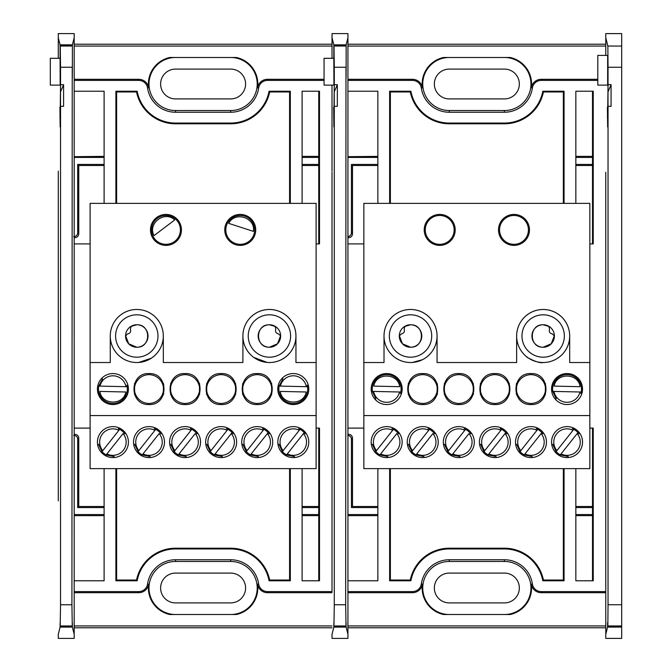 <?xml version="1.0" encoding="UTF-8"?>
<svg xmlns="http://www.w3.org/2000/svg" width="672" height="672" viewBox="0 0 672 672"><rect width="100%" height="100%" fill="white"/><g stroke="black" fill="none" stroke-linecap="round" stroke-linejoin="round"><path stroke-width="1.01" d="M334.286 604.758L333.925 626.699L346.03 626.699C346.063 621.415 346.097 621.55 346.13 627.094L333.824 627.094L332.018 634.326L332.018 638.4L347.936 638.4L347.936 634.326L346.13 627.094C346.097 621.55 346.063 621.415 346.03 626.699L345.668 604.758L334.286 604.758L334.286 106.319L337.327 106.319L337.327 84.689L334.286 84.689L333.908 116.424L333.648 107.117M333.673 108.074L333.908 127.033L334.286 106.319M377.857 468.628L377.857 580.776L347.936 580.776L347.936 591.587L412.507 591.587A8.896 8.896 0 0 0 421.319 583.96A28.241 28.241 0 0 1 449.266 559.759L449.266 561.473A26.527 26.527 0 0 0 422.738 587.992A26.527 26.527 0 0 0 449.266 614.519M605.766 592.696L541.195 592.696A10.004 10.004 0 0 1 531.292 584.119A27.124 27.124 0 0 1 510.124 614.519L443.579 614.519A27.124 27.124 0 0 1 422.419 584.119A10.004 10.004 0 0 1 412.507 592.696L412.507 591.587M449.266 57.481A26.527 26.527 0 0 0 422.738 84.008A26.527 26.527 0 0 0 449.266 110.527L449.266 112.241A28.241 28.241 0 0 1 421.319 88.04A8.896 8.896 0 0 0 412.507 80.413L347.936 80.413L347.936 91.224L377.857 91.224L377.857 203.372M421.319 88.04L422.419 87.881A27.124 27.124 0 0 1 443.579 57.481L510.124 57.481A27.124 27.124 0 0 1 531.292 87.881L532.384 88.04A28.241 28.241 0 0 1 504.437 112.241L449.266 112.241M345.668 604.758L345.979 67.973C346.03 81.673 346.072 81.673 346.122 67.973L346.147 44.831L347.936 37.674L347.936 80.413L347.936 33.6L332.018 33.6L332.018 37.674L333.808 44.831L346.147 44.831M345.979 67.973C346.03 81.673 346.072 81.673 346.122 67.973L345.979 67.973M363.854 243.902L347.936 243.902L347.936 428.098L363.854 428.098M333.824 627.094C333.858 621.55 333.892 621.415 333.925 626.699C333.892 621.415 333.858 621.55 333.824 627.094M347.936 591.587L347.936 634.326L347.936 591.587M404.628 326.466L410.533 324.786C425.006 324.148 425.006 347.852 410.533 347.214L402.469 343.795L399.328 335.639M554.375 335.639L551.233 343.795L543.169 347.214C528.696 347.852 528.696 324.148 543.169 324.786L549.074 326.466M589.848 428.098L593.242 428.098L593.242 580.776L575.845 580.776L575.845 468.628M575.845 203.372L575.845 91.224L593.242 91.224L593.242 243.902L589.848 243.902M389.634 203.372L389.634 91.224L410.886 91.224A39.052 39.052 0 0 0 449.266 123.052L504.437 123.052A39.052 39.052 0 0 0 542.816 91.224L564.068 91.224L564.068 203.372M437.371 394.136L437.371 383.964M564.068 468.628L564.068 580.776L542.816 580.776A39.052 39.052 0 0 0 504.437 548.948L449.266 548.948A39.052 39.052 0 0 0 410.886 580.776L389.634 580.776L389.634 468.628M516.331 383.964L516.331 394.136M597.811 80.413L541.195 80.413A8.896 8.896 0 0 0 532.384 88.04M605.766 172.234L605.766 634.318L607.572 627.094L607.622 622.524L607.673 626.69L607.858 625.951L621.684 625.951L621.684 33.608L605.766 33.608L605.766 55.406M605.766 464.016L605.766 207.984M449.266 559.759L504.437 559.759A28.241 28.241 0 0 1 532.384 583.96A8.896 8.896 0 0 0 541.195 591.587L605.766 591.587L605.766 499.766M347.936 428.098L347.936 580.776L347.936 428.098M347.936 91.224L347.936 243.902L347.936 91.224M345.954 45.612L334.001 45.612L333.908 85.117L333.808 44.831M333.984 58.304L324.064 58.304L324.064 85.117L333.908 85.117M334.001 45.612L334.286 67.242L345.668 67.242M334.286 84.689L334.286 67.242M332.018 500.825L332.018 172.234M575.845 157.433L592.502 157.433M480.354 123.052L480.354 123.791M473.348 123.791L473.348 123.052M347.936 157.433L377.857 157.433M347.726 236.578C349.961 236.342 351.204 235.108 351.439 232.865L351.439 164.43L377.857 164.43M377.857 514.567L347.936 514.567M473.348 548.948L473.348 548.209M480.354 548.209L480.354 548.948M592.502 514.567L575.845 514.567M575.845 507.57L592.502 507.57M592.502 164.43L575.845 164.43M347.726 435.422C349.961 435.658 351.204 436.892 351.439 439.135L351.439 507.57L377.857 507.57M480.354 383.704L480.354 394.405M473.348 394.405L473.348 383.704M605.766 627.782L347.936 627.782M347.936 44.218L605.766 44.218M347.936 592.696L412.507 592.696M605.766 625.934L347.936 625.934M593.242 428.098L592.502 428.837L592.502 580.037L593.242 580.776L575.845 580.776M575.845 91.224L593.242 91.224L592.502 91.963L592.502 243.163L593.242 243.902M481.412 123.791L481.412 123.052L504.437 123.052L504.437 123.791A39.791 39.791 0 0 0 543.421 91.963L542.816 91.224L564.068 91.224L563.329 91.963L563.329 203.372M390.382 203.372L390.382 91.963L389.634 91.224L410.886 91.224L410.281 91.963A39.791 39.791 0 0 0 449.266 123.791L449.266 123.052L472.29 123.052L472.29 123.791M472.29 548.209L472.29 548.948L449.266 548.948L449.266 548.209A39.791 39.791 0 0 0 410.281 580.037L410.886 580.776L389.634 580.776L390.382 580.037L390.382 468.628M563.329 468.628L563.329 580.037L564.068 580.776L542.816 580.776L543.421 580.037A39.791 39.791 0 0 0 504.437 548.209L504.437 548.948L481.412 548.948L481.412 548.209M422.419 87.881A10.004 10.004 0 0 0 412.507 79.304L347.936 79.304M504.437 112.241L504.437 110.527L449.266 110.527M504.437 110.527A26.527 26.527 0 0 0 530.964 84.008A26.527 26.527 0 0 0 504.437 57.481M597.811 79.304L541.195 79.304A10.004 10.004 0 0 0 531.292 87.881M504.437 614.519A26.527 26.527 0 0 0 530.964 587.992A26.527 26.527 0 0 0 504.437 561.473L504.437 559.759M449.266 561.473L504.437 561.473M605.766 46.066L347.936 46.066M332.018 58.304L332.018 37.674L332.018 58.304M337.327 84.689L334.261 91.879L334.261 109.754M575.845 156.366L592.502 156.366M504.437 602.902L449.266 602.902A14.91 14.91 0 0 1 434.356 587.992A14.91 14.91 0 0 1 449.266 573.09L504.437 573.09A14.91 14.91 0 0 1 519.347 587.992A14.91 14.91 0 0 1 504.437 602.902M449.266 98.91A14.91 14.91 0 0 1 434.356 84.008A14.91 14.91 0 0 1 449.266 69.098L504.437 69.098A14.91 14.91 0 0 1 519.347 84.008A14.91 14.91 0 0 1 504.437 98.91L449.266 98.91M347.936 156.685L377.857 156.366M377.857 165.497L352.498 165.497L351.439 164.43M352.498 165.497L352.498 233.932L351.439 232.865M377.857 515.634L347.936 515.651M592.502 515.634L575.845 515.634M575.845 506.503L592.502 506.503M592.502 165.497L575.845 165.497M351.439 507.57L352.498 506.503L377.857 506.503M347.936 434.675L348.785 434.356C351.028 434.591 352.262 435.826 352.498 438.068L352.498 506.503M543.421 91.963L563.329 91.963M390.382 91.963L410.281 91.963M449.266 123.791L504.437 123.791M543.421 580.037L563.329 580.037M449.266 548.209L504.437 548.209M390.382 580.037L410.281 580.037M347.936 237.661L348.785 237.644C351.028 237.409 352.262 236.174 352.498 233.932M424.981 358.252A26.527 26.527 0 0 0 410.533 309.473A26.527 26.527 0 0 0 384.014 335.782A26.527 26.527 0 0 0 410.105 362.519A26.527 26.527 0 0 0 433.726 323.114A26.527 26.527 0 0 0 387.786 322.367A26.527 26.527 0 0 0 410.105 362.519M589.848 362.527L569.688 362.527L569.688 336A26.527 26.527 0 0 1 543.169 362.527A26.527 26.527 0 0 1 516.642 336L516.642 362.527L437.06 362.527L437.06 336A26.527 26.527 0 0 0 410.533 309.473A26.527 26.527 0 0 0 384.014 336L384.014 362.527L363.854 362.527L363.854 203.372L589.848 203.372L589.848 415.573L363.854 415.573L363.854 362.527M437.06 336A26.527 26.527 0 0 1 410.533 362.527A26.527 26.527 0 0 1 384.014 336M412.423 362.46L422.461 359.696M567.042 404.544A15.49 15.49 0 0 0 582.532 389.054A15.49 15.49 0 0 0 567.042 373.556A15.49 15.49 0 0 0 551.552 389.054A15.49 15.49 0 0 0 567.042 404.544M530.964 404.544C550.939 405.409 550.948 372.691 530.964 373.556C510.989 372.691 510.98 405.409 530.964 404.544M494.886 404.544C514.87 405.409 514.87 372.691 494.886 373.556C474.911 372.691 474.911 405.409 494.886 404.544M458.816 404.544C478.792 405.409 478.792 372.691 458.816 373.556C438.833 372.691 438.833 405.409 458.816 404.544M422.738 404.544C442.714 405.409 442.722 372.691 422.738 373.556C402.763 372.691 402.763 405.409 422.738 404.544M386.66 404.544A15.49 15.49 0 0 0 402.158 389.054A15.49 15.49 0 0 0 386.66 373.556A15.49 15.49 0 0 0 371.171 389.054A15.49 15.49 0 0 0 386.66 404.544M543.598 362.519A26.527 26.527 0 0 0 565.916 322.367A26.527 26.527 0 0 0 519.977 323.114A26.527 26.527 0 0 0 543.598 362.519A26.527 26.527 0 0 0 569.688 335.782A26.527 26.527 0 0 0 517.734 328.465A26.527 26.527 0 0 0 528.721 358.252C521.06 353.556 537.205 364.224 543.169 362.527M569.688 336A26.527 26.527 0 0 0 543.169 309.473A26.527 26.527 0 0 0 516.642 336M580.776 393.532L581.171 392.02A14.431 14.431 0 0 0 567.042 374.623A14.431 14.431 0 0 0 552.796 391.39M400.403 393.532L400.806 392.02L399.571 391.994L400.789 392.02A14.431 14.431 0 0 0 386.66 374.623A14.431 14.431 0 0 0 372.422 391.39L373.632 391.415L372.347 391.39L375.866 398.756M516.533 383.418L516.533 389.054C516.062 384.115 520.481 375.043 530.964 374.623C541.447 375.043 545.866 384.115 545.395 389.054L545.395 394.682M545.395 383.418L545.395 389.054C545.866 393.994 541.447 403.066 530.964 403.486C520.481 403.066 516.062 393.994 516.533 389.054L516.533 394.682M545.37 388.206L545.395 389.054M516.558 389.903L516.533 389.054M589.848 415.573L589.848 468.628L363.854 468.628L363.854 415.573M398.53 433.86L397.572 432.625A14.431 14.431 0 0 0 393.406 429.341L391.994 428.669M386.66 457.59A15.49 15.49 0 0 0 402.158 442.1A15.49 15.49 0 0 0 386.66 426.611A15.49 15.49 0 0 0 371.171 442.1A15.49 15.49 0 0 0 386.66 457.59M434.608 433.86L433.642 432.625A14.431 14.431 0 0 0 429.475 429.341L428.072 428.669M422.738 457.59A15.49 15.49 0 0 0 438.228 442.1A15.49 15.49 0 0 0 422.738 426.611A15.49 15.49 0 0 0 407.249 442.1A15.49 15.49 0 0 0 422.738 457.59M470.686 433.86L469.72 432.625A14.431 14.431 0 0 0 465.553 429.341L464.142 428.669M443.327 442.1A15.49 15.49 0 0 0 458.816 457.59A15.49 15.49 0 0 0 474.306 442.1A15.49 15.49 0 0 0 458.816 426.611A15.49 15.49 0 0 0 443.327 442.1M447.922 451.567A14.431 14.431 0 0 0 452.08 454.86L452.827 453.911A13.238 13.238 0 0 0 468.955 433.591L452.029 454.919L460.026 456.565M506.755 433.86L505.798 432.625L505.033 433.591L505.781 432.642A14.431 14.431 0 0 0 501.631 429.341L500.22 428.669M479.396 442.1A15.49 15.49 0 0 0 494.886 457.59A15.49 15.49 0 0 0 510.384 442.1A15.49 15.49 0 0 0 494.886 426.611A15.49 15.49 0 0 0 479.396 442.1M480.53 444.209L483.949 451.626L500.875 430.29A13.238 13.238 0 0 0 484.747 450.618L483.991 451.567A14.431 14.431 0 0 0 488.149 454.86L488.905 453.911L488.107 454.919L496.104 456.565M541.859 432.642A14.431 14.431 0 0 0 537.701 429.341L536.953 430.29A13.238 13.238 0 0 0 520.825 450.618L537.718 429.332L536.298 428.669M515.474 442.1A15.49 15.49 0 0 0 530.964 457.59A15.49 15.49 0 0 0 546.454 442.1A15.49 15.49 0 0 0 530.964 426.611A15.49 15.49 0 0 0 515.474 442.1M516.6 444.209L520.019 451.626L520.825 450.618L520.069 451.567A14.431 14.431 0 0 0 524.227 454.86M577.937 432.642A14.431 14.431 0 0 0 573.779 429.341L573.023 430.29A13.238 13.238 0 0 0 556.895 450.618L573.787 429.332L572.368 428.669M567.042 457.59A15.49 15.49 0 0 0 582.532 442.1A15.49 15.49 0 0 0 567.042 426.611A15.49 15.49 0 0 0 551.552 442.1A15.49 15.49 0 0 0 567.042 457.59M437.17 383.418L437.17 389.054C437.64 393.994 433.23 403.066 422.738 403.486C412.255 403.066 407.837 393.994 408.307 389.054L408.307 394.682M437.144 388.206L437.17 394.682M473.222 388.206L473.248 389.054C473.718 393.994 469.3 403.066 458.816 403.486C448.325 403.066 443.915 393.994 444.385 389.054L444.385 394.682M473.248 383.418L473.248 394.682M509.292 388.206L509.317 389.054C509.796 393.994 505.378 403.066 494.886 403.486C484.403 403.066 479.984 393.994 480.463 389.054L480.463 394.682M509.317 383.418L509.317 394.682M480.488 389.903L480.463 389.054C479.984 384.115 484.403 375.043 494.886 374.623C505.378 375.043 509.796 384.115 509.317 389.054M480.463 383.418L480.463 389.054M444.41 389.903L444.385 389.054C443.915 384.115 448.325 375.043 458.816 374.623C469.3 375.043 473.718 384.115 473.248 389.054M444.385 383.418L444.385 389.054M408.307 383.418L408.307 389.054C407.837 384.115 412.255 375.043 422.738 374.623C433.222 375.043 437.64 384.115 437.17 389.054M408.332 389.903L408.307 389.054M408.307 362.435L409.576 362.51M552.678 444.209L556.097 451.626L556.895 450.618L556.147 451.567A14.431 14.431 0 0 0 560.297 454.86M411.844 451.567A14.431 14.431 0 0 0 416.002 454.86L416.749 453.911A13.238 13.238 0 0 0 432.877 433.591L415.951 454.919L423.956 456.565M375.774 451.567A14.431 14.431 0 0 0 379.924 454.86L380.68 453.911A13.238 13.238 0 0 0 396.808 433.591L379.882 454.919L387.878 456.565M498.498 229.9A15.49 15.49 0 0 0 513.988 245.389A15.49 15.49 0 0 0 529.477 229.9A15.49 15.49 0 0 0 513.988 214.41A15.49 15.49 0 0 0 498.498 229.9M424.225 229.9A15.49 15.49 0 0 0 439.715 245.389A15.49 15.49 0 0 0 455.204 229.9A15.49 15.49 0 0 0 439.715 214.41A15.49 15.49 0 0 0 424.225 229.9M513.988 244.331A14.431 14.431 0 0 0 528.419 229.9A14.431 14.431 0 0 0 513.988 215.468A14.431 14.431 0 0 0 499.556 229.9A14.431 14.431 0 0 0 513.988 244.331M439.715 244.331A14.431 14.431 0 0 0 454.146 229.9A14.431 14.431 0 0 0 439.715 215.468A14.431 14.431 0 0 0 425.284 229.9A14.431 14.431 0 0 0 439.715 244.331M554.131 386.114L580.07 386.686C578.357 372.868 556.458 372.38 554.131 386.114M581.179 392.02L552.72 391.39L556.248 398.756M554.014 391.415A13.238 13.238 0 0 0 579.953 391.994M578.911 433.86L577.945 432.625L560.255 454.919L568.252 456.565M561.053 453.911A13.238 13.238 0 0 0 577.181 433.591M373.75 386.114L399.697 386.686C397.975 372.868 376.085 372.38 373.75 386.114M399.571 391.994L373.632 391.415A13.238 13.238 0 0 0 399.571 391.994M372.305 444.209L375.724 451.626L393.414 429.332M392.65 430.29A13.238 13.238 0 0 0 376.522 450.618M408.374 444.209L411.802 451.626L429.484 429.332M428.728 430.29A13.238 13.238 0 0 0 412.6 450.618M444.452 444.209L447.871 451.626L465.562 429.332M464.797 430.29A13.238 13.238 0 0 0 448.669 450.618M500.875 430.29L501.64 429.332L500.875 430.29M505.033 433.591L488.905 453.911A13.238 13.238 0 0 0 505.033 433.591M542.833 433.86L541.867 432.625L524.177 454.919L532.182 456.565M524.975 453.911A13.238 13.238 0 0 0 541.103 433.591M543.169 314.807A21.193 21.193 0 0 0 521.976 336A21.193 21.193 0 0 0 543.169 357.193A21.193 21.193 0 0 0 564.354 336A21.193 21.193 0 0 0 543.169 314.807M543.169 347.248A11.248 11.248 0 0 1 531.922 336A11.248 11.248 0 0 1 548.789 326.264A11.248 11.248 0 0 1 543.169 347.248M554.408 336L552.384 333.934C549.688 333.32 548.747 331.691 549.562 329.053L548.789 326.264M410.533 314.807A21.193 21.193 0 0 0 389.348 336A21.193 21.193 0 0 0 410.533 357.193A21.193 21.193 0 0 0 431.726 336A21.193 21.193 0 0 0 410.533 314.807M410.533 347.248A11.248 11.248 0 0 1 404.914 326.264A11.248 11.248 0 0 1 421.781 336A11.248 11.248 0 0 1 410.533 347.248M404.914 326.264L404.141 329.053C404.956 331.691 404.015 333.32 401.318 333.934L399.294 336M621.684 604.75L608.034 604.75L608.034 106.319L611.075 106.319L611.075 84.68L608.034 84.68L607.656 116.416L607.396 107.108M607.421 108.066L607.656 127.025L608.034 106.319M597.811 55.406L607.656 55.406L607.656 85.117L597.811 85.117L597.811 55.406M605.766 634.318L605.766 638.392L621.684 638.392L621.684 625.951M621.684 627.094L607.572 627.094M621.684 46.049L607.858 46.049L605.766 37.682M607.858 46.049L608.034 67.25L621.684 67.25M608.034 84.68L608.034 67.25M608.034 604.75L607.858 625.951M621.684 626.69L607.673 626.69M611.075 84.68L608.009 91.871L608.009 109.746M60.547 604.758L60.178 626.699L72.282 626.699C72.324 621.415 72.349 621.55 72.383 627.094L60.085 627.094L58.279 634.326L58.279 638.4L74.189 638.4L74.189 634.326L72.383 627.094C72.349 621.55 72.324 621.415 72.282 626.699L71.921 604.758L60.547 604.758L60.547 106.319L63.58 106.319L63.58 84.689L60.547 84.689L60.161 116.424L59.9 107.117M59.934 108.074L60.161 127.033L60.547 106.319M104.11 468.628L104.11 580.776L74.189 580.776L74.189 591.587L138.768 591.587A8.896 8.896 0 0 0 147.571 583.96A28.241 28.241 0 0 1 175.518 559.759L175.518 561.473A26.527 26.527 0 0 0 148.991 587.992A26.527 26.527 0 0 0 175.518 614.519M332.018 592.696L267.448 592.696A10.004 10.004 0 0 1 257.544 584.119A27.124 27.124 0 0 1 236.376 614.519L169.84 614.519A27.124 27.124 0 0 1 148.672 584.119A10.004 10.004 0 0 1 138.768 592.696L138.768 591.587M175.518 57.481A26.527 26.527 0 0 0 148.991 84.008A26.527 26.527 0 0 0 175.518 110.527L175.518 112.241A28.241 28.241 0 0 1 147.571 88.04A8.896 8.896 0 0 0 138.768 80.413L74.189 80.413L74.189 91.224L104.11 91.224L104.11 203.372M147.571 88.04L148.672 87.881A27.124 27.124 0 0 1 169.84 57.481L236.376 57.481A27.124 27.124 0 0 1 257.544 87.881L258.644 88.04A28.241 28.241 0 0 1 230.689 112.241L175.518 112.241M71.921 604.758L72.232 67.973C72.282 81.673 72.332 81.673 72.374 67.973L72.4 44.831L74.189 37.674L74.189 80.413L74.189 33.6L58.279 33.6L58.279 37.674L60.06 44.831L72.4 44.831M72.232 67.973C72.282 81.673 72.332 81.673 72.374 67.973L72.232 67.973M90.107 243.902L74.189 243.902L74.189 428.098L90.107 428.098M60.085 627.094C60.11 621.55 60.144 621.415 60.178 626.699C60.144 621.415 60.11 621.55 60.085 627.094M74.189 591.587L74.189 634.326L74.189 591.587M130.88 326.466L136.794 324.786C151.259 324.148 151.259 347.852 136.794 347.214L128.722 343.795L125.58 335.639M280.636 335.639L277.494 343.795L269.422 347.214C254.948 347.852 254.948 324.148 269.422 324.786L275.327 326.466M316.109 428.098L319.502 428.098L319.502 580.776L302.106 580.776L302.106 468.628M302.106 203.372L302.106 91.224L319.502 91.224L319.502 243.902L316.109 243.902M115.895 203.372L115.895 91.224L137.147 91.224A39.052 39.052 0 0 0 175.518 123.052L230.689 123.052A39.052 39.052 0 0 0 269.069 91.224L290.321 91.224L290.321 203.372M163.624 394.136L163.624 383.964M290.321 468.628L290.321 580.776L269.069 580.776A39.052 39.052 0 0 0 230.689 548.948L175.518 548.948A39.052 39.052 0 0 0 137.147 580.776L115.895 580.776L115.895 468.628M242.584 383.964L242.584 394.136M324.064 80.413L267.448 80.413A8.896 8.896 0 0 0 258.644 88.04M332.018 464.016L332.018 207.984M175.518 559.759L230.689 559.759A28.241 28.241 0 0 1 258.644 583.96A8.896 8.896 0 0 0 267.448 591.587L332.018 591.587L332.018 499.766M74.189 428.098L74.189 580.776L74.189 428.098M74.189 91.224L74.189 243.902L74.189 91.224M72.206 45.612L60.262 45.612L60.161 85.117L60.06 44.831M60.236 58.304L50.316 58.304L50.316 85.117L60.161 85.117M60.262 45.612L60.547 67.242L71.921 67.242M60.547 84.689L60.547 67.242M58.279 500.825L58.279 171.175M302.106 157.433L318.755 157.433M206.606 123.052L206.606 123.791M199.609 123.791L199.609 123.052M74.189 157.433L104.11 157.433M74.189 237.653L74.777 237.644L73.71 236.578C76.264 236.351 77.591 235.108 77.692 232.865L77.692 164.43L104.11 164.43M104.11 514.567L74.189 514.567M199.609 548.948L199.609 548.209M206.606 548.209L206.606 548.948M318.755 514.567L302.106 514.567M302.106 507.57L318.755 507.57M318.755 164.43L302.106 164.43M74.189 434.322L74.777 434.356L73.71 435.422C76.255 435.649 77.582 436.892 77.692 439.135L77.692 507.57L104.11 507.57M206.606 383.704L206.606 394.405M199.609 394.405L199.609 383.704M332.018 627.782L74.189 627.782M74.189 44.218L332.018 44.218M74.189 592.696L138.768 592.696M332.018 625.934L74.189 625.934M319.502 428.098L318.755 428.837L318.755 580.037L319.502 580.776L302.106 580.776M302.106 91.224L319.502 91.224L318.755 91.963L318.755 243.163L319.502 243.902M207.673 123.791L207.673 123.052L230.689 123.052L230.689 123.791A39.791 39.791 0 0 0 269.674 91.963L269.069 91.224L290.321 91.224L289.582 91.963L289.582 203.372M116.634 203.372L116.634 91.963L115.895 91.224L137.147 91.224L136.534 91.963A39.791 39.791 0 0 0 175.518 123.791L175.518 123.052L198.542 123.052L198.542 123.791M198.542 548.209L198.542 548.948L175.518 548.948L175.518 548.209A39.791 39.791 0 0 0 136.534 580.037L137.147 580.776L115.895 580.776L116.634 580.037L116.634 468.628M289.582 468.628L289.582 580.037L290.321 580.776L269.069 580.776L269.674 580.037A39.791 39.791 0 0 0 230.689 548.209L230.689 548.948L207.673 548.948L207.673 548.209M148.672 87.881A10.004 10.004 0 0 0 138.768 79.304L74.189 79.304M230.689 112.241L230.689 110.527L175.518 110.527M230.689 110.527A26.527 26.527 0 0 0 257.216 84.008A26.527 26.527 0 0 0 230.689 57.481M324.064 79.304L267.448 79.304A10.004 10.004 0 0 0 257.544 87.881M230.689 614.519A26.527 26.527 0 0 0 257.216 587.992A26.527 26.527 0 0 0 230.689 561.473L230.689 559.759M175.518 561.473L230.689 561.473M332.018 46.066L74.189 46.066M58.279 58.304L58.279 37.674L58.279 58.304M63.58 84.689L60.514 91.879L60.514 109.754M302.106 156.366L318.755 156.366M230.689 602.902L175.518 602.902A14.91 14.91 0 0 1 160.608 587.992A14.91 14.91 0 0 1 175.518 573.09L230.689 573.09A14.91 14.91 0 0 1 245.599 587.992A14.91 14.91 0 0 1 230.689 602.902M175.518 98.91A14.91 14.91 0 0 1 160.608 84.008A14.91 14.91 0 0 1 175.518 69.098L230.689 69.098A14.91 14.91 0 0 1 245.599 84.008A14.91 14.91 0 0 1 230.689 98.91L175.518 98.91M74.189 156.685L104.11 156.366M104.11 165.497L78.758 165.497L77.692 164.43M78.758 165.497L78.758 233.932L77.692 232.865M104.11 515.634L74.189 515.651M318.755 515.634L302.106 515.634M302.106 506.503L318.755 506.503M318.755 165.497L302.106 165.497M77.692 507.57L78.758 506.503L104.11 506.503M74.777 434.356C77.33 434.591 78.658 435.826 78.758 438.068L78.758 506.503M269.674 91.963L289.582 91.963M116.634 91.963L136.534 91.963M175.518 123.791L230.689 123.791M269.674 580.037L289.582 580.037M175.518 548.209L230.689 548.209M116.634 580.037L136.534 580.037M74.777 237.644C77.154 237.527 78.473 236.292 78.758 233.932M138.676 362.46L151.234 358.252A26.527 26.527 0 0 0 136.794 309.473A26.527 26.527 0 0 0 110.267 335.782A26.527 26.527 0 0 0 136.357 362.519A26.527 26.527 0 0 0 159.978 323.114A26.527 26.527 0 0 0 114.038 322.367A26.527 26.527 0 0 0 136.357 362.519M316.109 362.527L295.949 362.527L295.949 336A26.527 26.527 0 0 1 269.422 362.527A26.527 26.527 0 0 1 242.894 336L242.894 362.527L163.321 362.527L163.321 336A26.527 26.527 0 0 0 136.794 309.473A26.527 26.527 0 0 0 110.267 336L110.267 362.527L90.107 362.527L90.107 203.372L316.109 203.372L316.109 415.573L90.107 415.573L90.107 362.527M163.321 336A26.527 26.527 0 0 1 136.794 362.527A26.527 26.527 0 0 1 110.267 336M293.294 404.544A15.49 15.49 0 0 0 308.784 389.054A15.49 15.49 0 0 0 293.294 373.556A15.49 15.49 0 0 0 277.805 389.054A15.49 15.49 0 0 0 293.294 404.544M257.216 404.544C277.2 405.409 277.2 372.691 257.216 373.556C237.241 372.691 237.241 405.409 257.216 404.544M221.147 404.544C241.122 405.409 241.122 372.691 221.147 373.556C201.163 372.691 201.163 405.409 221.147 404.544M185.069 404.544C205.044 405.409 205.052 372.691 185.069 373.556C165.094 372.691 165.085 405.409 185.069 404.544M148.991 404.544C168.974 405.409 168.974 372.691 148.991 373.556C129.016 372.691 129.016 405.409 148.991 404.544M112.921 404.544A15.49 15.49 0 0 0 128.411 389.054A15.49 15.49 0 0 0 112.921 373.556A15.49 15.49 0 0 0 97.432 389.054A15.49 15.49 0 0 0 112.921 404.544M242.894 336A26.527 26.527 0 0 1 269.422 309.473A26.527 26.527 0 0 1 295.949 336A26.527 26.527 0 0 0 243.986 328.465A26.527 26.527 0 0 0 254.974 358.252M279.174 386.081A14.431 14.431 0 0 0 293.294 403.486A14.431 14.431 0 0 0 307.532 386.719M98.801 386.081A14.431 14.431 0 0 0 112.921 403.486A14.431 14.431 0 0 0 127.159 386.719L126.84 385.19M242.785 383.418L242.785 389.054C242.315 384.115 246.733 375.043 257.216 374.623C267.708 375.043 272.118 384.115 271.648 389.054L271.648 394.682M271.648 383.418L271.648 389.054C272.118 393.994 267.708 403.066 257.216 403.486C246.733 403.066 242.315 393.994 242.785 389.054L242.785 394.682M271.622 388.206L271.648 389.054M242.81 389.903L242.785 389.054M316.109 415.573L316.109 468.628L90.107 468.628L90.107 415.573M124.79 433.86L123.824 432.625A14.431 14.431 0 0 0 119.658 429.341L118.247 428.669M112.921 457.59A15.49 15.49 0 0 0 128.411 442.1A15.49 15.49 0 0 0 112.921 426.611A15.49 15.49 0 0 0 97.432 442.1A15.49 15.49 0 0 0 112.921 457.59M160.86 433.86L159.902 432.625A14.431 14.431 0 0 0 155.736 429.341L154.325 428.669M148.991 457.59A15.49 15.49 0 0 0 164.48 442.1A15.49 15.49 0 0 0 148.991 426.611A15.49 15.49 0 0 0 133.501 442.1A15.49 15.49 0 0 0 148.991 457.59M196.938 433.86L195.972 432.625A14.431 14.431 0 0 0 191.806 429.341L190.394 428.669M169.579 442.1A15.49 15.49 0 0 0 185.069 457.59A15.49 15.49 0 0 0 200.558 442.1A15.49 15.49 0 0 0 185.069 426.611A15.49 15.49 0 0 0 169.579 442.1M174.174 451.567A14.431 14.431 0 0 0 178.332 454.86L179.08 453.911A13.238 13.238 0 0 0 195.208 433.591L178.282 454.919L186.287 456.565M233.008 433.86L232.05 432.625A14.431 14.431 0 0 0 227.884 429.341L226.472 428.669M205.649 442.1A15.49 15.49 0 0 0 221.147 457.59A15.49 15.49 0 0 0 236.636 442.1A15.49 15.49 0 0 0 221.147 426.611A15.49 15.49 0 0 0 205.649 442.1M206.783 444.209L210.202 451.626L227.128 430.29A13.238 13.238 0 0 0 211 450.618L210.252 451.567A14.431 14.431 0 0 0 214.402 454.86M269.086 433.86L268.128 432.625L267.364 433.591L268.111 432.642A14.431 14.431 0 0 0 263.953 429.341L262.55 428.669M241.727 442.1A15.49 15.49 0 0 0 257.216 457.59A15.49 15.49 0 0 0 272.706 442.1A15.49 15.49 0 0 0 257.216 426.611A15.49 15.49 0 0 0 241.727 442.1M242.852 444.209L246.28 451.626L263.206 430.29A13.238 13.238 0 0 0 247.078 450.618L246.322 451.567A14.431 14.431 0 0 0 250.48 454.86M305.164 433.86L304.198 432.625A14.431 14.431 0 0 0 300.031 429.341L298.62 428.669M293.294 457.59A15.49 15.49 0 0 0 308.784 442.1A15.49 15.49 0 0 0 293.294 426.611A15.49 15.49 0 0 0 277.805 442.1A15.49 15.49 0 0 0 293.294 457.59M163.422 383.418L163.422 389.054C163.892 393.994 159.482 403.066 148.991 403.486C138.508 403.066 134.089 393.994 134.56 389.054L134.56 394.682M163.397 388.206L163.422 394.682M199.475 388.206L199.5 389.054C199.97 393.994 195.552 403.066 185.069 403.486C174.586 403.066 170.167 393.994 170.638 389.054L170.638 394.682M199.5 383.418L199.5 394.682M235.544 388.206L235.57 389.054C236.048 393.994 231.63 403.066 221.147 403.486C210.655 403.066 206.237 393.994 206.716 389.054L206.716 394.682M235.57 383.418L235.57 394.682M206.741 389.903L206.716 389.054C206.237 384.115 210.655 375.043 221.147 374.623C231.63 375.043 236.048 384.115 235.57 389.054M206.716 383.418L206.716 389.054M170.663 389.903L170.638 389.054C170.167 384.115 174.586 375.043 185.069 374.623C195.552 375.043 199.97 384.115 199.5 389.054M170.638 383.418L170.638 389.054M134.56 383.418L134.56 389.054C134.089 384.115 138.508 375.043 148.991 374.623C159.482 375.043 163.901 384.115 163.422 389.054M134.585 389.903L134.56 389.054M134.56 362.435L135.828 362.51M278.93 444.209L282.349 451.626L299.284 430.29A13.238 13.238 0 0 0 283.156 450.618L282.4 451.567A14.431 14.431 0 0 0 286.558 454.86M138.096 451.567A14.431 14.431 0 0 0 142.254 454.86L143.01 453.911A13.238 13.238 0 0 0 159.138 433.591L142.212 454.919L150.209 456.565M102.026 451.567A14.431 14.431 0 0 0 106.176 454.86L106.932 453.911A13.238 13.238 0 0 0 123.06 433.591L106.134 454.919L114.131 456.565M253.747 357.403L267.162 362.426M224.75 229.9A15.49 15.49 0 0 0 240.24 245.389A15.49 15.49 0 0 0 255.73 229.9A15.49 15.49 0 0 0 240.24 214.41A15.49 15.49 0 0 0 224.75 229.9M150.478 229.9A15.49 15.49 0 0 0 165.967 245.389A15.49 15.49 0 0 0 181.457 229.9A15.49 15.49 0 0 0 165.967 214.41A15.49 15.49 0 0 0 150.478 229.9M240.24 244.331A14.431 14.431 0 0 0 254.671 229.9A14.431 14.431 0 0 0 240.24 215.468A14.431 14.431 0 0 0 225.809 229.9A14.431 14.431 0 0 0 240.24 244.331M165.967 244.331A14.431 14.431 0 0 0 180.398 229.9A14.431 14.431 0 0 0 165.967 215.468A14.431 14.431 0 0 0 151.536 229.9A14.431 14.431 0 0 0 165.967 244.331M269.85 362.519A26.527 26.527 0 0 0 292.169 322.367A26.527 26.527 0 0 0 246.238 323.114A26.527 26.527 0 0 0 269.85 362.519M228.724 223.373L253.403 231.378C255.73 217.652 234.898 210.89 228.724 223.373M280.384 386.114L306.323 386.686A13.238 13.238 0 0 0 280.384 386.114L279.098 386.081L282.946 378.874M306.323 386.686L307.549 386.719L307.213 385.19M306.205 391.994L280.266 391.415C281.98 405.233 303.878 405.72 306.205 391.994M299.284 430.29L300.04 429.332L299.284 430.29M304.198 432.625L286.507 454.919L294.512 456.565M287.305 453.911A13.238 13.238 0 0 0 303.433 433.591M154.031 235.62L174.712 219.946C164.774 210.193 147.319 223.415 154.031 235.62M112.921 375.808A13.238 13.238 0 0 0 100.01 386.114L125.95 386.686A13.238 13.238 0 0 0 112.921 375.808M102.564 378.874L98.725 386.081L100.01 386.114M125.95 386.686L127.176 386.719M125.832 391.994L99.893 391.415C101.606 405.233 123.497 405.72 125.832 391.994M98.557 444.209L101.976 451.626L119.666 429.332M118.902 430.29A13.238 13.238 0 0 0 102.774 450.618M134.627 444.209L138.054 451.626L155.736 429.332M154.98 430.29A13.238 13.238 0 0 0 138.852 450.618M170.705 444.209L174.124 451.626L191.814 429.332M191.058 430.29A13.238 13.238 0 0 0 174.93 450.618M227.128 430.29L227.892 429.332L227.128 430.29M232.05 432.625L214.36 454.919L222.356 456.565M215.158 453.911A13.238 13.238 0 0 0 231.286 433.591M263.206 430.29L263.97 429.332L263.206 430.29M251.236 453.911A13.238 13.238 0 0 0 267.364 433.591L250.429 454.919L258.434 456.565M269.422 314.807A21.193 21.193 0 0 0 248.228 336A21.193 21.193 0 0 0 269.422 357.193A21.193 21.193 0 0 0 290.615 336A21.193 21.193 0 0 0 269.422 314.807M269.422 347.248A11.248 11.248 0 0 1 258.174 336A11.248 11.248 0 0 1 275.041 326.264A11.248 11.248 0 0 1 269.422 347.248M280.661 336L278.636 333.934C275.94 333.32 274.999 331.691 275.814 329.053L275.041 326.264M136.794 314.807A21.193 21.193 0 0 0 115.601 336A21.193 21.193 0 0 0 136.794 357.193A21.193 21.193 0 0 0 157.979 336A21.193 21.193 0 0 0 136.794 314.807M136.794 347.248A11.248 11.248 0 0 1 131.166 326.264A11.248 11.248 0 0 1 148.033 336A11.248 11.248 0 0 1 136.794 347.248M131.166 326.264L130.393 329.053C131.208 331.691 130.267 333.32 127.579 333.934L125.546 336M333.623 116.768L334.194 116.768M422.419 584.119L421.319 583.96M345.845 625.96L334.11 625.96M334.11 46.04L345.845 46.04M332.018 171.175L332.018 85.117M412.507 80.413L412.507 79.304M541.195 80.413L541.195 79.304M541.195 591.587L541.195 592.696M532.384 583.96L531.292 584.119M351.439 439.135L352.498 438.068M348.785 237.644L347.936 236.796M347.936 435.204L348.785 434.356M607.37 116.76L607.933 116.76M59.875 116.768L60.446 116.768M148.672 584.119L147.571 583.96M72.097 625.96L60.362 625.96M60.362 46.04L72.097 46.04M58.279 462.958L58.279 209.042M138.768 80.413L138.768 79.304M267.448 80.413L267.448 79.304M267.448 591.587L267.448 592.696M258.644 583.96L257.544 584.119M77.692 439.135L78.758 438.068"/></g></svg>
